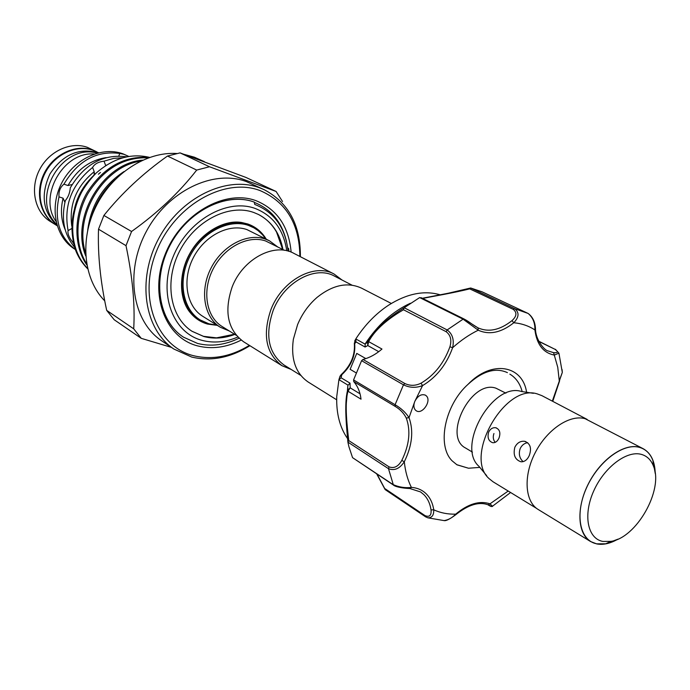 <?xml version="1.0" encoding="UTF-8"?>
<svg xmlns="http://www.w3.org/2000/svg" width="690" height="690" viewBox="0 0 690 690"><rect width="100%" height="100%" fill="white"/><g stroke="black" fill="none" stroke-linecap="round" stroke-linejoin="round"><path stroke-width="1.03" d="M641.441 454.4C626.77 450.113 603.948 467.449 593.538 491.375C582.903 515.249 587.647 538.692 602.862 541.426L610.883 541.383C636.439 537.959 663.685 489.952 653.516 466.242C651.136 459.989 647.108 456.047 641.441 454.4M617.36 539.399L605.751 543.789L596.841 543.841C579.911 540.857 574.52 514.861 586.31 488.322C597.859 461.731 623.277 442.549 639.552 447.405C645.84 449.259 650.308 453.658 652.947 460.609L655.138 472.823M655.224 473.495C654.931 461.377 650.946 453.132 643.27 448.759L585.215 418.744C570 414.138 547.17 429.327 535.25 452.606C523.167 475.815 524.814 501.578 538.235 509.522L590.614 541.555L596.798 543.936C603.293 545.109 610.357 543.504 617.981 539.132M643.27 448.759L639.596 447.31C624.433 442.859 601.188 458.919 588.743 483.112C576.133 507.228 577.289 533.689 590.614 541.555M498.991 438.107C500.819 432.69 499.681 429.223 495.593 427.714C492.6 427.438 490.28 428.921 488.632 432.156C487.183 437.702 488.572 441.229 492.781 442.73C495.411 442.885 497.481 441.341 498.991 438.107M523.115 461.645C519.449 458.255 518.466 453.899 520.182 448.578C521.83 445.188 524.322 443.213 527.669 442.67M529.282 455.529C531.861 448.077 530.274 443.325 524.504 441.281C520.312 440.91 517.103 442.894 514.852 447.232C512.972 454.917 515.016 459.773 520.993 461.791C524.504 461.946 527.264 459.859 529.282 455.529M486.674 475.669L479.007 466.38C455.995 446.568 492.686 381.906 521.493 391.497L533.405 393.317M536.596 508.401L493.057 481.784L489.175 478.696C463.292 456.547 504.994 383.054 537.277 393.912L541.926 395.663L587.104 419.391M472.452 452.14L465.577 448.026C442.325 436.442 471.425 379.103 496.007 388.22L505.908 393.179M377.051 474.151L385.305 489.676M421.021 383.192C434.389 375.213 444.015 363.078 449.915 346.794C451.864 340.127 450.613 335.099 446.145 331.692L403.486 309.758C394.033 315.296 376.637 326.482 368.65 341.628L381.975 349.045C375.998 354.255 369.668 357.722 362.992 359.456L404.901 383.537C410.145 386.003 415.527 385.891 421.021 383.192L422.565 385.606L414.819 401.382C413.431 405.004 413.612 407.894 415.363 410.041L416.32 410.817C422.246 414.854 431.681 401.062 426.472 396L425.428 395.154C421.331 393.731 417.795 395.81 414.819 401.382L409.023 417.64L406.289 418.08C403.952 413.336 400.269 409.455 395.258 406.445L353.754 381.613L353.573 379.94L395.085 404.728C401.045 408.195 405.694 412.499 409.023 417.64C413.776 430.888 412.197 445.585 404.305 461.748C399.717 468.683 394.456 470.994 388.496 468.683L347.889 442.118L348.899 446.663L352.564 457.66L393.024 484.553C399.053 487.209 405.177 488.158 411.395 487.399C417.424 487.83 422.418 490.029 426.386 493.997C430.293 498.016 432.751 503.295 433.751 509.815L431.034 509.893C430.068 503.622 427.705 498.56 423.945 494.704L420.546 491.927L409.886 488.537M345.75 409.903L347.881 385.434L350.02 383.148L350.184 387.849L347.993 391.23C344.319 404.055 347.294 427.214 348.752 440.582L389.022 466.845C394.068 468.717 398.311 466.587 401.778 460.446L404.305 461.748C405.297 471.408 407.661 479.964 411.395 487.399L410.205 488.555C401.83 488.227 394.939 486.64 393.386 485.018L352.564 457.66M347.976 385.123L338.919 379.655L336.737 396.603C336.228 413.552 339.842 427.559 347.588 438.616M338.945 379.603L339.816 376.757L341.826 374.696L341.084 377.775L350.02 383.148M347.889 442.014C346.647 427.809 343.991 403.702 347.622 390.195L347.881 385.434M365.217 343.818L368.65 341.628L367.805 345.561L365.07 347.027L365.217 343.818C377.81 324.783 392.877 311.259 410.395 303.255M440.289 294.846C424.29 290.136 407.065 293.578 388.625 305.153C376.085 313.424 365.234 324.541 356.075 338.505L355.833 338.954L365.045 344.12M479.835 467.389L468.519 468.234L456.97 464.818L452.235 460.929C436.606 445.887 444.722 404.996 468.07 384.296C482.457 371.116 495.567 367.227 507.417 372.643L507.357 372.609M336.66 399.786L308.24 382.062C295.682 373.428 290.714 359.188 293.345 339.342L297.58 324.636C302.125 313.769 308.672 304.644 317.219 297.269C332.908 284.841 347.674 281.796 361.534 288.144L391.325 303.462M342.007 280.002L334.064 274.025L293.811 253.334C274.275 242.276 242.837 258.888 232.176 286.893C223.862 311.578 227.683 329.872 243.622 341.783L282.029 365.726L291.232 369.478M334.064 274.025C314.364 262.838 282.184 280.312 271.023 309.31C262.286 334.857 265.952 353.668 282.029 365.726M352.012 285.16L334.348 276.052C315.261 265.184 284.073 282.132 273.24 310.241C264.762 335.021 268.324 353.245 283.918 364.932L300.788 375.42M236.239 335.297L222.077 326.491C206.241 316.882 201.834 290.982 212.994 269.229C223.965 247.382 247.977 234.781 265.615 240.965L284.461 250.323M229.373 331.028L220.334 327.267C204.007 317.34 199.47 290.602 211.002 268.16C222.344 245.623 247.132 232.651 265.322 239.051L269.411 240.784L277.268 246.615M220.334 327.267L202.731 316.296C186.49 306.412 181.867 280.045 193.183 257.982C204.318 235.842 228.821 223.18 246.891 229.572L269.411 240.784M216.815 325.076L208.932 323.817L200.195 319.953C182.54 309.137 177.537 280.347 189.94 256.301C202.136 232.151 228.89 218.42 248.555 225.44L253.903 227.829L258.051 230.572L262.623 234.85L265.719 238.887M200.195 319.953L199.203 319.341C181.565 308.516 176.554 279.752 188.939 255.723C201.126 231.599 227.864 217.893 247.52 224.914L252.807 227.243M191.898 331.209L203.481 336.323L216.539 337.859L234.505 334.219M282.072 246.606L276.552 232.09C272.076 224.224 265.961 218.307 258.207 214.349M235.368 222.094L241.664 222.499L247.882 224.017C255.697 226.812 261.821 231.857 266.262 239.163M217.333 325.395L207.587 324.076C200.773 322.144 195.046 318.392 190.405 312.82L186.826 307.628M234.824 334.417C224.138 338.419 213.797 339.126 203.809 336.53L192.062 331.312C170.05 317.486 163.927 281.123 179.771 250.832C195.365 220.421 229.175 203.464 253.773 212.494L258.379 214.435C271.653 221.456 279.855 233.16 282.978 249.556M237.8 337.048C225.604 342.223 213.753 343.344 202.248 340.412C172.897 333.046 158.062 294.087 172.845 257.439C187.197 220.645 226.932 197.849 255.369 208.527C273.093 215.651 283.555 229.727 286.764 250.763M239.007 338.238C224.897 345.078 211.071 346.811 197.547 343.439L183.566 337.203C158.674 321.298 151.791 279.873 169.938 245.424C187.809 210.838 226.355 191.768 254.274 202.11L254.162 202.058C226.251 191.717 187.706 210.778 169.835 245.364C151.688 279.804 158.571 321.238 183.462 337.134L183.514 337.169M254.274 202.11L254.748 204.43C274.284 212.175 285.393 227.735 288.075 251.091M55.467 224.69L55.174 224.5C39.891 215.168 34.759 191.906 44.35 173.043C53.76 154.094 75.771 143.848 92.676 150.049L96.79 151.86M55.174 224.5L50.163 221.378C34.923 212.072 29.782 188.922 39.313 170.171C48.662 151.334 70.578 141.165 87.432 147.358L96.479 151.697M98.299 152.835L97.54 152.55C78.427 147.677 62.566 154.819 49.947 173.966C40.4 194.796 42.771 211.968 57.08 225.483M98.567 152.766L93.297 150.368C76.383 144.167 54.363 154.422 44.945 173.38C35.345 192.26 40.477 215.539 55.761 224.871L57.158 225.742M91.046 218.247L92.771 212.969C97.376 199.996 104.802 188.879 115.049 179.607M124.01 171.551C103.207 185.274 91.097 204.792 87.699 230.124M85.586 252.885C73.382 215.711 103.776 166.316 140.372 161.219M142.632 160.149C103.284 162.788 69.983 217.643 85.741 255.964M86.655 263.77C74.52 244.976 75.072 215.099 88.424 192.726C104.216 168.515 124.209 156.88 148.402 157.812M149.307 157.484C124.407 155.578 103.733 167.153 87.294 192.2C73.528 215.358 73.519 246.261 86.871 265.012M75.322 249.504L74.399 248.918C55.321 237.024 49.154 207.345 61.6 183.221C73.839 158.993 101.844 145.978 123.053 153.861L128.892 156.475L124.002 154.336L119.784 153.447L118.801 155.983M74.52 247.158C64.067 234.574 61.005 219.049 65.343 200.592C68.224 197.168 69.871 192.907 70.294 187.809C84.421 164.142 103.146 153.801 126.451 156.803M106.088 165.393L106.683 165.013M209.484 166.756L276.086 191.466L245.907 177.425L180.055 152.887L167.498 156.035L196.702 170.076L209.484 166.756L180.055 152.887M264.313 189.759L246.632 181.694C213.676 168.981 167.722 190.82 146.228 231.659C124.407 272.334 132.454 321.635 161.805 340.886L173.915 349.062C144.434 329.734 136.482 279.933 158.596 238.723C180.383 197.357 226.734 175.139 259.845 187.887L264.313 189.759C288.558 202.739 300.581 225.061 300.374 256.706M276.086 191.466L282.529 201.514M299.874 256.447C299.495 223.974 286.29 202.041 260.268 190.664C224.759 176.812 174.346 205.241 156.276 251.781C137.664 298.14 156.923 346.958 193.795 355.773C212.296 360.102 230.831 356.644 249.401 345.388M249.884 345.69C230.538 357.774 211.166 361.569 191.751 357.075L173.915 349.062M184.42 154.431L194.373 157.191L204.43 161.684M241.198 340.101C226.449 347.501 211.968 349.442 197.754 345.932C165.384 337.953 148.79 295.044 165.1 254.532C180.927 213.857 224.914 188.819 256.206 200.756C277.19 209.484 288.834 226.605 291.128 252.117M254.308 202.386C271.213 209.182 281.943 222.249 286.514 241.595M288.981 251.358C288.472 247.253 288.291 247.201 288.437 251.195M133.713 328.828L106.691 310.379L114.178 319.729L141.252 338.341L133.713 328.828C135.102 304.463 132.532 276.733 126.003 245.657L131.566 231.495L103.888 215.444L98.515 229.192L126.003 245.657M167.498 156.035C142.899 173.457 121.699 193.252 103.888 215.444M131.566 231.495C157.527 212.977 179.236 192.51 196.702 170.076M98.515 229.192C97.661 254.463 100.386 281.529 106.691 310.379M171.422 347.38L141.252 338.341M104.759 300.9C83.792 279.709 79.454 240.318 95.738 206.991C111.909 173.63 146.306 151.464 176.838 153.499M56.028 221.412C37.821 196.469 63.523 151.188 94.271 154.017M65.222 229.796C61.056 220.101 60.349 209.57 63.092 198.194L64.912 202.343M75.305 249.461C59.53 237.265 54.105 219.731 59.012 196.866L63.092 198.194M72.114 184.523L67.991 185.532L63.92 184.178C77.944 160.675 96.566 150.437 119.784 153.447M67.991 185.532C77.168 169.473 89.898 160.175 106.182 157.613M63.92 184.178C60.168 187.292 58.538 191.527 59.012 196.866M72.976 220.101C73.865 202.826 80.687 188.025 93.461 175.7M71.743 225.966C68.991 204.266 76.469 186.179 94.202 171.707L94.47 174.691M71.708 228.562L68.094 230.607C63.497 205.491 71.665 184.437 92.607 167.454L94.202 171.707M105.613 165.419L104.043 161.167L113.626 158.398L123.217 157.708M73.494 243.51L72.605 241.992L73.088 241.716M68.094 230.607C67.465 233.625 68.974 237.42 72.605 241.992M104.043 161.167C98.325 161.865 94.513 163.961 92.607 167.454M98.385 174.225L100.447 172.457M87.639 268.755C81.955 263.08 77.746 256.37 74.994 248.616C67.292 220.921 74.373 195.71 96.229 172.992C113.307 158.2 131.091 152.999 149.583 157.389M87.527 268.255C64.817 245.83 68.612 198.306 96.229 172.992M92.262 214.952L92.771 212.969M468.07 384.296C491.677 359.559 522.632 365.165 526.591 392.282M456.754 464.68L468.519 468.234M367.736 341.904C376.335 326.129 394.326 313.907 404.202 307.74L419.511 297.675L421.478 297.916M422.34 298.278C431.974 296.459 454.865 292.344 469.864 288.299M469.683 288.86L470.839 288.049L482.077 291.827L528.1 313.441L514.731 308.706C519.406 312.449 519.096 317.133 513.809 322.748L511.98 320.634C516.724 316.322 517.164 312.579 513.291 309.396L469.683 288.86C454.874 292.663 430.715 296.769 422.608 298.408M355.126 343.111L355.591 340.498M353.754 381.613C357.756 386.279 360.18 392.136 361.025 399.182L347.993 391.23L347.622 390.195M355.747 339.178L355.937 338.738M404.202 307.74L447.146 329.941C452.493 333.882 454.322 339.799 452.631 347.7C446.49 364.648 436.468 377.283 422.565 385.606C415.984 388.099 409.619 387.84 403.469 384.83L361.586 360.689L362.992 359.456M552.328 401.132L562.316 372.419L558.917 353.168L554.32 355.083C543.272 352.883 536.803 344.5 534.905 329.923C528.695 325.887 521.666 323.489 513.809 322.748C501.207 332.709 489.357 335.193 478.239 330.208L463.085 319.177L419.684 297.588M353.573 379.94L361.586 360.689M444.127 520.614L427.791 517.811C431.923 517.94 433.906 515.275 433.751 509.815C440.479 512.911 447.793 514.352 455.702 514.145C468.2 503.804 479.628 500.371 489.995 503.838L488.166 504.83C479.067 501.423 468.268 504.718 455.771 514.714C449.984 519.044 446.102 521.019 444.127 520.614C448.517 519.846 452.381 517.69 455.702 514.145L455.633 514.826M385.21 489.633L425.532 516.793L427.791 517.811L425.532 516.793L425.118 515.68C429.542 517.362 431.517 515.439 431.034 509.893M508.202 491.039L489.995 503.838L492.444 506.219M535.466 328.957L535.492 329.251C535.285 322.239 532.818 316.969 528.109 313.441C532.827 317.383 535.095 322.877 534.905 329.923L535.492 329.251C535.664 339.765 544.427 350.503 548.067 350.925L553.604 352.668L557.753 367.287L559.254 380.699L562.316 372.419L562.057 369.486M553.604 352.668C558.072 352.961 558.503 351.822 554.889 349.252L538.873 341.464M464.499 319.298L477.816 327.767C472.184 324.654 469.769 322.023 464.215 319.082L464.499 319.298M365.07 347.027L355.988 341.912L354.695 343.732C355.6 355.548 351.314 365.873 341.826 374.696L341.196 374.644L340.006 376.223M356.169 372.876L350.132 369.314L356.756 353.392L365.855 358.602M509.858 374.135C515.948 377.792 520.062 383.614 522.183 391.61M348.045 390.54L347.674 389.979L350.184 387.849L360.025 393.818M338.919 379.655L341.084 377.775M378.732 351.684L367.805 345.561L367.606 342.119L368.167 342.231M355.988 341.912L355.833 338.954M355.73 339.238L354.824 340.662L354.695 343.732L354.824 340.662L355.272 340.998M355.04 342.369L354.427 342.844M559.607 380.871L552.759 401.356M490.4 505.865L487.882 504.7M347.889 442.118L348.752 440.582M449.915 346.794L452.631 347.7C460.894 340.317 469.433 334.486 478.239 330.208L478.023 327.871C488.649 332.537 499.974 330.13 511.98 320.634M403.486 309.758L404.055 307.869M495.187 442.368C493.16 439.858 492.755 436.908 493.945 433.527M393.386 485.018L388.496 468.683L389.022 466.845M401.778 460.446C409.36 444.921 410.861 430.802 406.289 418.08M470.709 288.023L514.731 308.706L513.291 309.396M446.145 331.692L447.146 329.941L463.085 319.177L464.215 319.082L421.081 297.649M395.258 406.445L395.085 404.728L403.469 384.83L404.901 383.537M385.106 488.761L425.118 515.68M554.889 349.252L538.743 341.205M487.985 504.77L487.89 504.726C490.633 506.607 492.263 507.038 492.781 506.011L510.591 492.505M495.593 427.714L496.446 427.938M524.504 441.272L525.806 441.617M282.641 249.383L276.552 232.09M94.168 174.242L93.987 173.759M56.744 224.336C29.541 199.074 61.505 142.735 97.152 153.137M190.405 312.82C179.124 299.745 178.089 273.87 190.216 252.833C202.136 231.659 225.018 219.498 241.664 222.499M341.309 374.549C350.874 365.553 355.221 355.16 354.341 343.37M558.917 353.168L555.433 349.312M385.037 489.4L376.706 473.918M422.34 298.27L448.31 293.224L470.382 288.066M653.516 466.242L652.947 460.609M610.883 541.383L605.751 543.789"/></g></svg>

